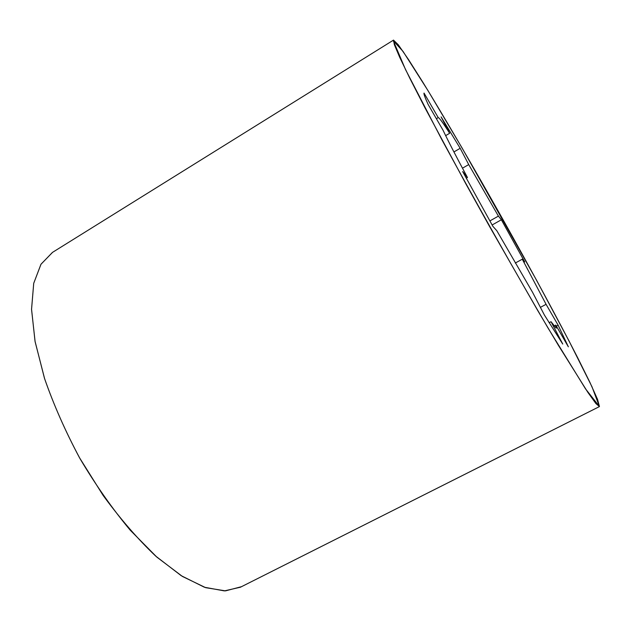 <?xml version="1.0" encoding="UTF-8"?>
<svg xmlns="http://www.w3.org/2000/svg" width="631" height="631" viewBox="0 0 631 631"><rect width="100%" height="100%" fill="white"/><g stroke="black" fill="none" stroke-linecap="round" stroke-linejoin="round"><path stroke-width="0.95" d="M551.037 321.7L555.982 327.962L551.037 321.7L562.742 344.045L544.435 315.09L532.564 292.319L496.834 230.741L492.874 226.316L462.665 171.545L467.461 177.524C456.229 156.622 448.081 140.847 443.025 130.191L428.141 104.47C424.908 97.355 423.543 93.554 424.048 93.065L438.222 117.603C439.223 117.634 443.025 122.856 449.651 133.275L441.108 116.893L460.18 148.293L468.715 164.581L498.411 216.11L501.361 219.785L524.7 261.904L522.279 259.199L546.075 304.316L558.151 325.21L568.357 346.821L555.785 325.099C556.676 327.497 556.739 328.451 555.982 327.962L556.392 328.081L555.785 325.099L568.357 346.821L558.151 325.21L556.392 326.14L558.151 325.21L546.075 304.316L540.404 307.352L546.075 304.316L522.279 259.199L515.298 263.032L522.279 259.199L524.7 261.904L501.361 219.785L492.125 224.975L501.361 219.785L498.411 216.11L489.853 220.929L498.411 216.11L468.715 164.581L462.468 168.201L468.715 164.581L460.18 148.293L453.926 151.953L460.18 148.293L441.108 116.893L449.651 133.275L445.652 135.633L449.651 133.275C443.025 122.856 439.223 117.634 438.222 117.603L436.376 118.707L438.222 117.603L424.048 93.065C423.543 93.554 424.908 97.355 428.141 104.47L443.025 130.191C448.081 140.847 456.229 156.622 467.461 177.524L466.277 178.21L467.461 177.524L462.665 171.545L492.874 226.316L496.834 230.741L532.564 292.319L544.435 315.09L562.742 344.045L551.037 321.7L549.104 322.717L551.037 321.7M599.45 406.561L591.988 386.771L569.044 341.008L536.602 280.314L461.971 147.796L428.063 90.722L403.004 51.348L393.326 40.81L405.528 69.568L441.874 139.727C477.241 204.744 512.727 267.678 548.323 328.514L585.536 388.885L599.45 406.561L595.893 403.556L587.926 392.466L558.427 345.402L537.786 310.641L489.995 227.255L465.852 183.834L424.663 107.238L409.866 78.354L399.746 57.413L394.375 44.746L393.515 40.1L398.287 44.777L408.541 59.614L423.03 82.519C445.241 118.683 473.905 167.917 502.355 218.468C530.742 269.074 558.009 319.365 577.617 357.627L589.89 382.347L597.549 399.376L599.45 406.561M241.381 586.712L225.496 590.876L205.643 587.666L182.438 576.458L156.843 557.118L130.183 530.143C112.342 508.728 95.644 484.931 80.082 458.761C65.679 431.912 53.864 405.244 44.627 378.75L35.107 341.686L31.55 309.395L33.719 283.311L40.999 264.215L52.57 252.345M393.515 40.1L52.428 252.432L40.952 264.294L33.719 283.303L31.55 309.229L35.036 341.292L44.415 378.095C53.532 404.408 65.214 430.926 79.459 457.656L103.192 495.524C120.387 518.99 137.874 539.166 155.668 556.069L181.2 575.677L204.428 587.248L224.384 590.9L240.45 587.209L599.371 406.624M554.136 325.967L555.785 325.099L554.136 325.967"/></g></svg>
